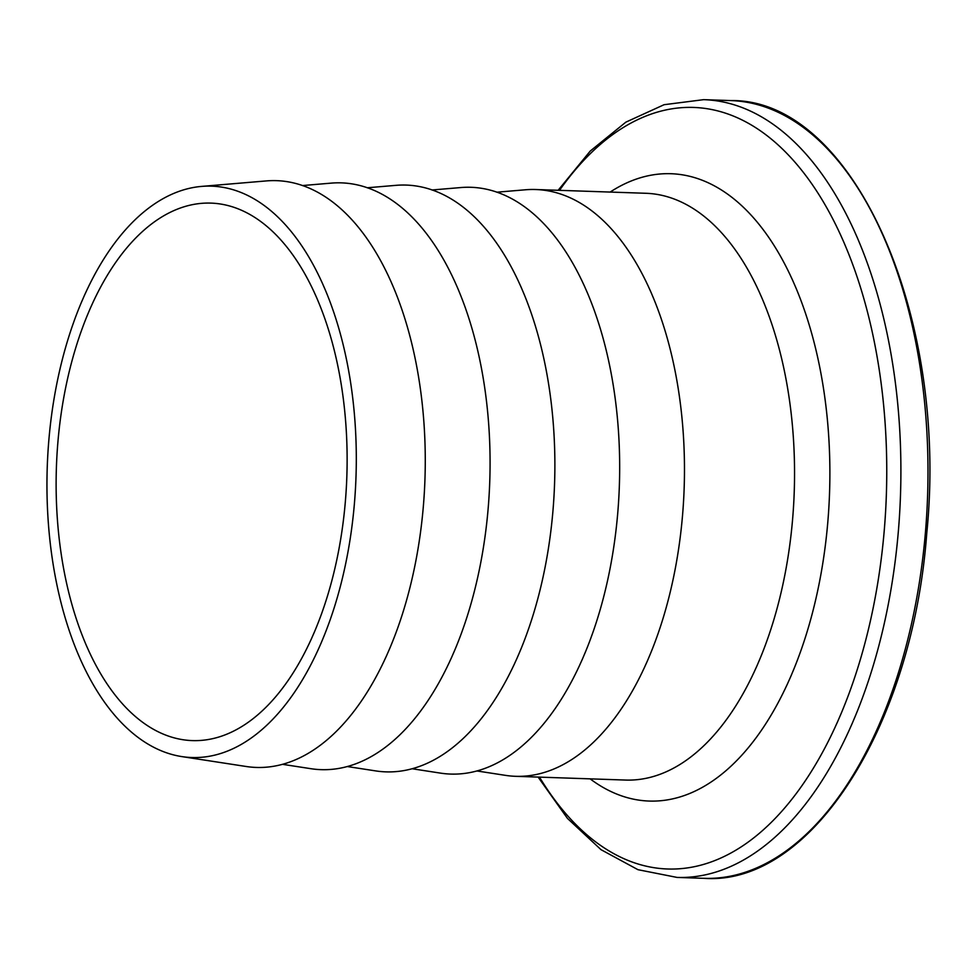 <?xml version="1.0" encoding="UTF-8"?>
<svg xmlns="http://www.w3.org/2000/svg" width="978" height="978" viewBox="0 0 978 978"><rect width="100%" height="100%" fill="white"/><g stroke="black" fill="none" stroke-linecap="round" stroke-linejoin="round"><path stroke-width="1.47" d="M345.295 502.264A268.913 145.282 92 0 1 192.446 740.603A268.913 145.282 92 0 1 57.959 441.445A268.913 145.282 92 0 1 210.796 203.106A268.913 145.282 92 0 1 345.295 502.264M48.9 439.525A285.857 154.438 92 0 1 201.444 186.419A285.857 154.438 92 0 1 354.354 504.183A285.857 154.438 92 0 1 181.981 756.617A285.857 154.438 92 0 1 48.9 439.525M201.444 186.419L266.248 180.93A293.559 158.595 92 0 1 423.266 507.264A293.559 158.595 92 0 1 246.26 766.507L181.981 756.617M302.398 185.563L331.041 183.143A293.559 158.595 92 0 1 488.071 509.477A293.559 158.595 92 0 1 311.053 768.72L282.642 764.344M367.202 187.776L395.846 185.355A293.559 158.595 92 0 1 552.876 511.69A293.559 158.595 92 0 1 375.858 770.933L347.447 766.556M431.995 189.989L460.65 187.568A293.559 158.595 92 0 1 617.668 513.902A293.559 158.595 92 0 1 440.662 773.146L412.239 768.769M496.8 192.201L525.455 189.781A293.559 158.595 92 0 1 535.651 189.524A293.559 158.595 92 0 1 682.473 516.115A293.559 158.595 92 0 1 515.614 776.312A293.559 158.595 92 0 1 505.467 775.358L477.044 770.982M535.651 189.524L645.712 193.277A293.559 158.595 92 0 1 792.547 519.868A293.559 158.595 92 0 1 625.688 780.065L515.614 776.312M610.15 192.067A313.84 169.549 92 0 1 827.73 522.998A313.84 169.549 92 0 1 590.125 778.855M559.502 190.331A380.992 205.832 92 0 1 788.427 155.037A380.992 205.832 92 0 1 884.173 531.298A380.992 205.832 92 0 1 747.265 842.73A380.992 205.832 92 0 1 539.477 777.119M558.132 190.294L590.247 151.052L625.859 122.152L664.074 104.707L703.634 99.658A389.11 210.209 92 0 1 898.244 532.545A389.11 210.209 92 0 1 677.082 877.425L704.172 878.342A389.11 210.209 92 0 0 925.335 533.462A389.11 210.209 92 0 0 730.713 100.575C852.523 98.68 948.892 314.549 926.753 533.377C912.425 726.63 810.884 885.946 704.172 878.342M703.634 99.658L730.713 100.575M538.108 777.082L567.472 818.415L601.018 849.674L637.962 869.686L677.082 877.425"/></g></svg>
